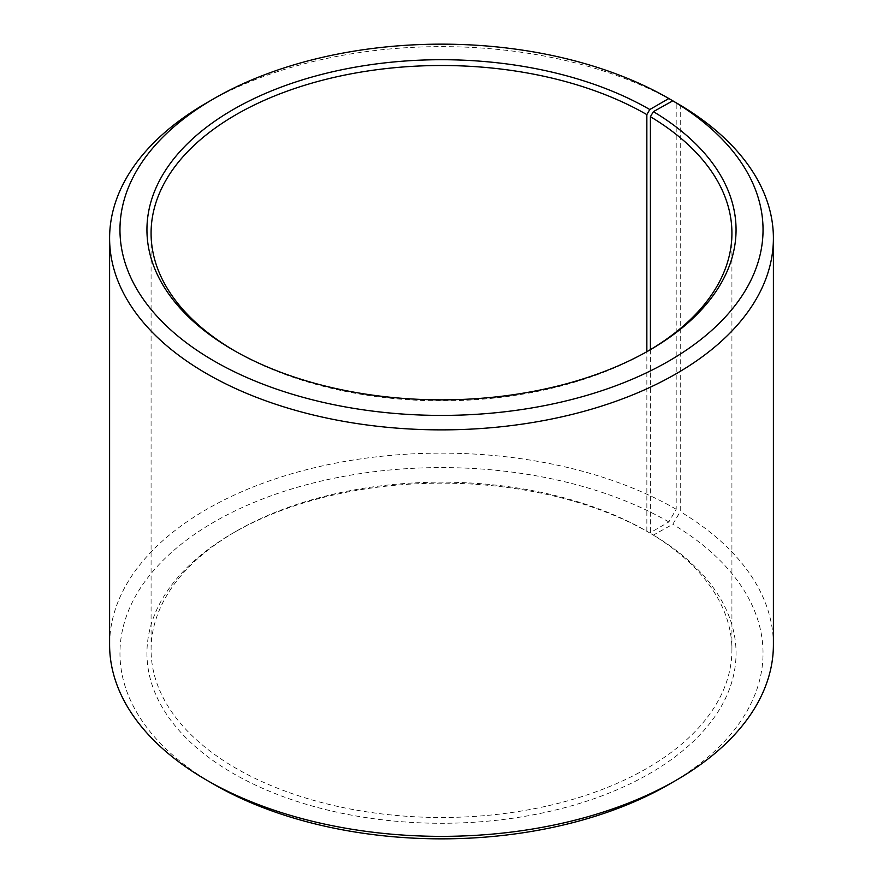 <?xml version="1.0" encoding="UTF-8"?>
<svg xmlns="http://www.w3.org/2000/svg" width="883" height="883" viewBox="0 0 883 883"><rect width="100%" height="100%" fill="white"/><g stroke="black" fill="none" stroke-linecap="round" stroke-linejoin="round"><path stroke-width="0.66" stroke-dasharray="4.42 3.31" d="M234.69 350.882A290.419 167.671 -0 0 0 236.147 351.732L233.211 350.032L236.147 351.732A290.419 167.671 -0 0 0 646.853 351.732L646.853 531.268A290.419 167.671 -0 0 0 236.147 531.268A290.419 167.671 -0 0 0 151.081 649.833A290.419 167.671 -0 0 0 236.147 768.387A290.419 167.671 -0 0 0 552.637 804.733A290.419 167.671 -0 0 0 731.919 649.833A290.419 167.671 -0 0 0 650.407 533.354L653.387 535.076L672.791 524.27L680.252 511.632L680.252 105.143M650.407 349.646L650.407 533.354M649.789 350.032L646.853 351.732A290.419 167.671 -0 0 0 648.31 350.882M676.19 102.759A331.898 191.622 -0 0 0 206.81 102.759M646.853 531.268L649.789 532.968L668.85 521.952L676.19 509.248L676.19 102.792M676.19 509.248A331.898 191.622 -0 0 0 314.491 467.714A331.898 191.622 -0 0 0 109.602 644.745M668.85 521.952A321.533 185.629 -0 0 0 214.15 521.952A321.533 185.629 -0 0 0 214.139 784.479M649.789 532.968A294.558 170.066 -0 0 0 233.211 532.968A294.558 170.066 -0 0 0 233.211 773.475A294.558 170.066 -0 0 0 647.956 774.512A294.558 170.066 -0 0 0 653.387 535.076M668.861 784.479A321.533 185.629 -0 0 0 672.791 524.27M773.398 644.745A331.898 191.622 -0 0 0 680.252 511.632M731.919 649.833L731.919 233.167M236.147 531.268L233.211 532.968M151.081 649.833L151.081 233.167"/><path stroke-width="1.32" d="M648.31 350.882A290.419 167.671 -0 0 0 731.919 233.167A290.419 167.671 -0 0 0 650.407 116.699L650.407 349.646M676.19 102.792L668.85 98.521L649.789 109.525A294.558 170.066 -0 0 0 233.211 109.525A294.558 170.066 -0 0 0 233.211 350.032A294.558 170.066 -0 0 0 649.789 350.032A294.558 170.066 -0 0 0 653.387 111.644L650.407 116.699M668.85 98.521A321.533 185.629 -0 0 0 214.139 98.521A321.533 185.629 -0 0 0 214.15 361.048A321.533 185.629 -0 0 0 666.864 362.185A321.533 185.629 -0 0 0 672.791 100.828L653.387 111.644M214.139 98.521L206.81 102.759A331.898 191.622 -0 0 0 109.602 238.255A331.898 191.622 -0 0 0 206.81 373.752A331.898 191.622 -0 0 0 568.509 415.286A331.898 191.622 -0 0 0 773.398 238.255A331.898 191.622 -0 0 0 680.252 105.143L672.791 100.828M109.602 238.255L109.602 644.745A331.898 191.622 -0 0 0 206.81 780.241L214.139 784.479A321.533 185.629 -0 0 0 214.15 784.479A321.533 185.629 -0 0 0 668.861 784.479L676.19 780.241A331.898 191.622 -0 0 0 773.398 644.745L773.398 238.255M214.139 784.479L206.81 780.241A331.898 191.622 -0 0 0 676.19 780.241M649.789 109.525L646.853 114.613A290.419 167.671 -0 0 0 330.363 78.267A290.419 167.671 -0 0 0 151.081 233.167A290.419 167.671 -0 0 0 234.69 350.882M646.853 114.613L646.853 351.71"/></g></svg>
